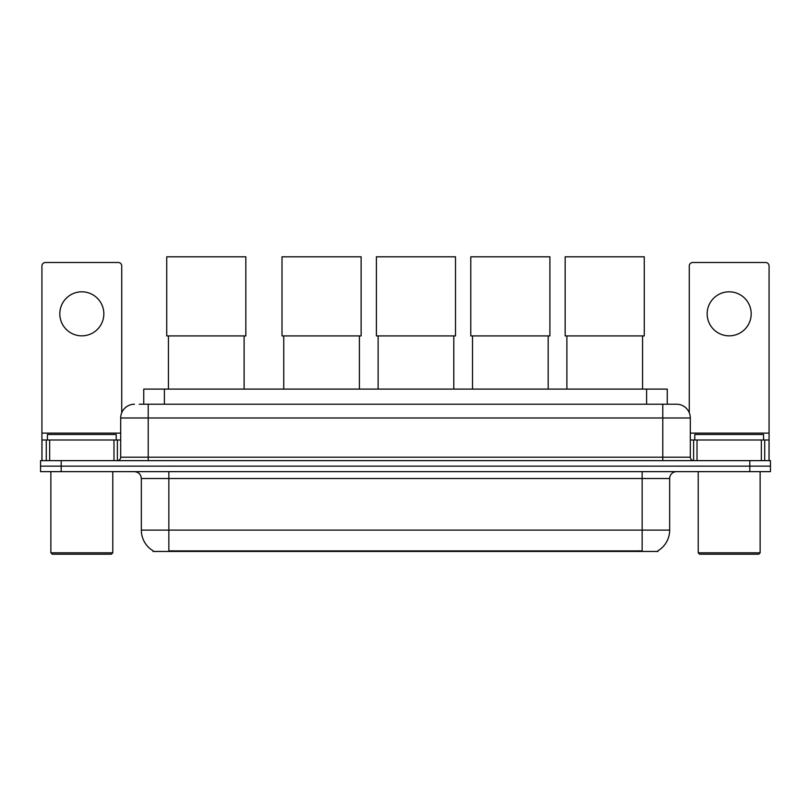 <?xml version="1.0" encoding="UTF-8"?>
<svg xmlns="http://www.w3.org/2000/svg" width="811" height="811" viewBox="0 0 811 811"><rect width="100%" height="100%" fill="white"/><g stroke="black" fill="none" stroke-linecap="round" stroke-linejoin="round"><path stroke-width="1.22" d="M139.269 404.223L148.21 404.223L139.269 404.223L143.75 404.223L143.75 389.098L667.25 389.098L667.25 404.223M657.974 550.77L657.974 551.45L153.026 551.45L153.026 550.77M153.228 550.892A24.077 24.077 0 0 1 141.337 530.12L168.85 530.12L168.85 550.892L642.15 550.892L642.15 530.12L669.663 530.12L669.663 478.52A6.883 6.883 0 0 1 676.546 471.647M141.337 530.12L141.337 478.52C140.921 474.344 138.63 472.053 134.454 471.647M657.772 550.892A24.077 24.077 0 0 0 669.663 530.12M61.19 460.638L770.45 460.638L770.45 466.143L40.55 466.143L40.55 471.647L61.19 471.647L61.19 466.143L40.55 466.143L40.55 460.638L61.19 460.638L61.19 466.143L770.45 466.143L770.45 471.647L61.19 471.647M134.454 404.223A13.757 13.757 0 0 0 120.697 417.989L120.697 457.201A3.437 3.437 0 0 1 117.25 460.638M676.546 404.223L662.79 404.223L676.546 404.223A13.757 13.757 0 0 1 690.303 417.989L690.303 457.201C690.506 459.29 691.651 460.435 693.75 460.638M690.303 417.989L148.21 417.989L148.21 404.223L662.79 404.223L662.79 457.201L690.303 457.201M81.83 291.818A22.019 22.019 0 0 0 59.811 313.837A22.019 22.019 0 0 0 81.83 335.845A22.019 22.019 0 0 0 103.838 313.837A22.019 22.019 0 0 0 81.83 291.818M113.986 460.638L113.986 439.998L49.664 439.998L49.664 460.638M121.731 412.758L121.731 265.947A3.437 3.437 0 0 0 118.284 262.511L45.365 262.511A3.437 3.437 0 0 0 41.929 265.947L41.929 439.998L49.664 439.998M113.986 439.998L120.697 439.998M41.929 460.638L41.929 439.998M111.411 554.197L52.249 554.197L50.87 552.818L112.78 552.818L111.411 554.197M50.87 471.647L50.87 552.818M112.78 471.647L112.78 552.818M116.226 439.998L116.226 434.493L47.433 434.493L47.433 439.998M168.435 335.916L168.435 389.098M244.111 335.916L244.111 389.098M166.721 256.803L245.834 256.803L245.834 335.916L166.721 335.916L166.721 256.803M283.738 335.916L283.738 389.098M359.405 335.916L359.405 389.098M282.015 256.803L361.128 256.803L361.128 335.916L282.015 335.916L282.015 256.803M378.119 335.916L378.119 389.098M453.795 335.916L453.795 389.098M376.405 256.803L455.508 256.803L455.508 335.916L376.405 335.916L376.405 256.803M472.509 335.916L472.509 389.098M548.175 335.916L548.175 389.098M470.785 256.803L549.899 256.803L549.899 335.916L470.785 335.916L470.785 256.803M566.889 335.916L566.889 389.098M642.565 335.916L642.565 389.098M565.166 256.803L644.279 256.803L644.279 335.916L565.166 335.916L565.166 256.803M729.17 291.818A22.019 22.019 0 0 0 707.162 313.837A22.019 22.019 0 0 0 729.17 335.845A22.019 22.019 0 0 0 751.189 313.837A22.019 22.019 0 0 0 729.17 291.818M761.336 460.638L761.336 439.998L697.014 439.998L697.014 460.638M769.071 460.638L769.071 439.998L769.071 460.638M761.336 439.998L769.071 439.998L769.071 265.947A3.437 3.437 0 0 0 765.635 262.511L692.716 262.511A3.437 3.437 0 0 0 689.269 265.947L689.269 412.758M690.303 439.998L697.014 439.998M758.751 554.197L699.589 554.197L698.22 552.818L760.13 552.818L758.751 554.197M698.22 471.647L698.22 552.818M760.13 471.647L760.13 552.818M763.567 439.998L763.567 434.493L694.774 434.493L694.774 439.998M639.403 551.45L639.403 550.77M171.597 551.45L171.597 550.77M164.39 404.223L164.39 389.098M646.61 404.223L646.61 389.098M642.15 471.647L642.15 478.52L141.337 478.52M669.663 478.52L642.15 478.52L642.15 530.12L168.85 530.12L168.85 471.647M749.81 471.647L749.81 460.638M148.21 460.638L148.21 417.989L120.697 417.989M120.697 457.201L662.79 457.201L662.79 460.638M120.697 433.125L41.929 433.125M117.372 439.998L117.372 460.638M41.979 439.998L41.979 460.638M46.278 460.638L46.278 439.998M769.071 433.125L690.303 433.125M769.021 460.638L769.021 439.998M764.722 439.998L764.722 460.638M693.628 460.638L693.628 439.998"/></g></svg>
